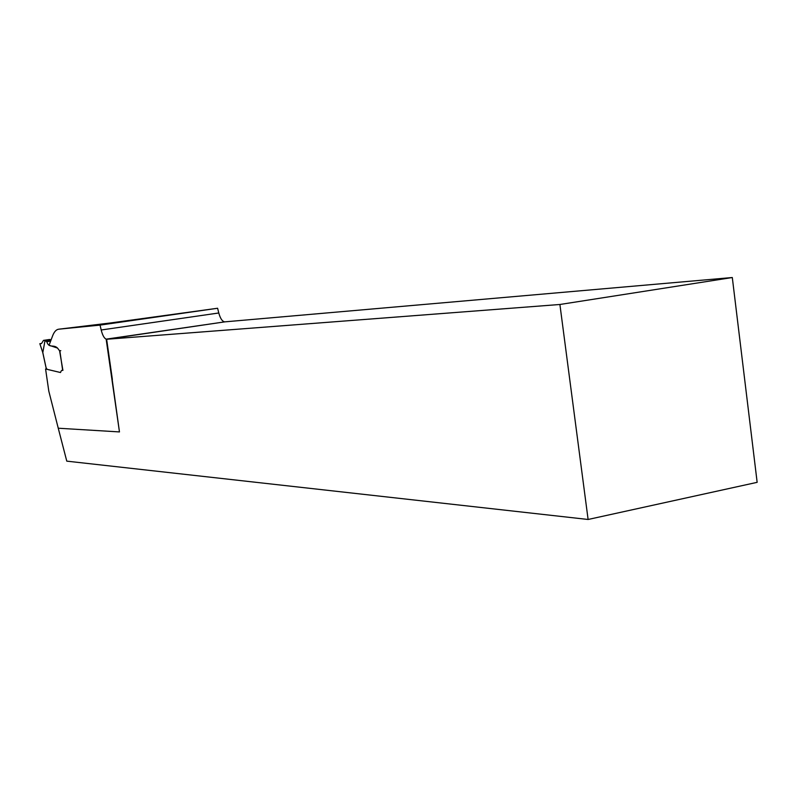 <?xml version="1.0" encoding="UTF-8"?>
<svg xmlns="http://www.w3.org/2000/svg" width="797" height="797" viewBox="0 0 797 797"><rect width="100%" height="100%" fill="white"/><g stroke="black" fill="none" stroke-linecap="round" stroke-linejoin="round"><path stroke-width="1.2" d="M58.251 428.218L66.779 461.144L588.106 519.475L757.15 482.334L732.304 277.525L559.902 304.484L106.589 339.263L119.46 431.924L58.251 428.218L48.806 391.138L45.578 368.971L60.492 372.518L61.18 371.033L60.423 372.508L47.043 369.33L46.047 367.556M588.106 519.475L559.902 304.484M50.619 341.136L46.784 341.694C48.976 348.767 53.409 343.975 57.523 348.08L59.586 350.8L57.523 348.08L49.065 345.25L52.592 335.896C54.176 331.731 56.238 329.49 58.779 329.191L100.043 325.106L101.189 329.988C102.504 335.198 104.158 338.247 106.15 339.153L119.46 431.924M60.791 350.66L59.586 350.8L62.913 370.366L61.708 370.406L62.913 370.366M61.708 370.406L61.18 371.033L61.708 370.406M732.304 277.525L224.903 321.849L106.15 339.153M106.639 339.273L112.377 379.541M58.779 329.191L110.414 322.974L217.611 308.25L100.043 325.106M46.575 368.822L45.578 368.971M224.834 321.858C222.353 321.599 220.341 318.641 218.786 312.982L217.611 308.25M42.829 352.682L46.077 367.726M40.348 343.607L39.85 343.686L42.809 352.553L45.011 340.578L43.476 340.379L41.514 343.547L39.9 343.686M49.593 339.492L51.108 339.841M46.784 341.694L45.011 340.578M49.763 339.502L43.646 340.389M224.903 321.849L106.589 339.263M109.637 363.462L109.946 362.396M101.189 329.988L218.786 312.982M62.674 370.376L59.835 350.78M50.998 340.12L46.206 340.807M49.663 339.482L43.506 340.379L49.643 339.482M46.037 367.706L42.779 352.613L39.85 343.686"/></g></svg>
